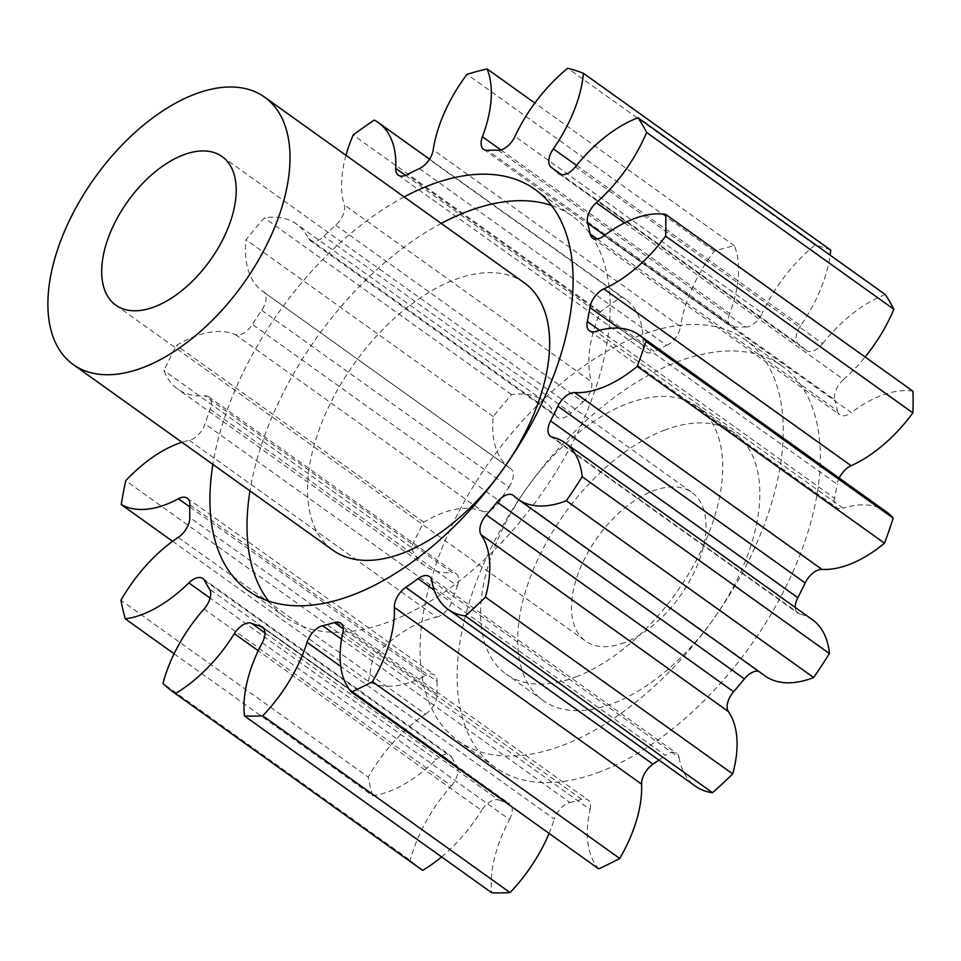 <?xml version="1.0" encoding="UTF-8"?>
<svg xmlns="http://www.w3.org/2000/svg" width="961" height="961" viewBox="0 0 961 961"><rect width="100%" height="100%" fill="white"/><g stroke="black" fill="none" stroke-linecap="round" stroke-linejoin="round"><path stroke-width="0.72" stroke-dasharray="4.8 3.6" d="M441.243 223.432A246.629 136.834 -54.4 0 0 249.98 490.927M268.599 601.057A246.629 136.834 -54.4 0 0 285.129 617.118A246.629 136.834 -54.4 0 0 390.238 621.347A246.629 136.834 -54.4 0 0 582.234 422.672A246.629 136.834 -54.4 0 0 572.023 215.889A246.629 136.834 -54.4 0 0 551.47 205.426M404.149 196.921A246.629 136.834 -54.4 0 0 212.898 464.403M664.315 430.216A164.415 91.223 125.6 0 1 734.384 433.039A164.415 91.223 125.6 0 1 741.195 570.894A164.415 91.223 125.6 0 1 613.202 703.344A164.415 91.223 125.6 0 1 543.121 700.521A164.415 91.223 125.6 0 1 536.31 562.665A164.415 91.223 125.6 0 1 664.315 430.216M576.107 676.82A164.415 91.223 -54.4 0 0 704.101 544.382A164.415 91.223 -54.4 0 0 697.29 406.515A164.415 91.223 -54.4 0 0 627.221 403.704A164.415 91.223 -54.4 0 0 499.227 536.142A164.415 91.223 -54.4 0 0 506.039 674.009A164.415 91.223 -54.4 0 0 576.107 676.82M640.002 335.425A246.629 136.834 -54.4 0 0 448.006 534.088A246.629 136.834 -54.4 0 0 458.217 740.883A246.629 136.834 -54.4 0 0 563.326 745.099A246.629 136.834 -54.4 0 0 755.322 546.437A246.629 136.834 -54.4 0 0 745.111 339.641A246.629 136.834 -54.4 0 0 640.002 335.425M600.421 771.623A246.629 136.834 125.6 0 1 495.311 767.395A246.629 136.834 125.6 0 1 485.089 560.611A246.629 136.834 125.6 0 1 677.085 361.937A246.629 136.834 125.6 0 1 782.194 366.165A246.629 136.834 125.6 0 1 792.417 572.96A246.629 136.834 125.6 0 1 600.421 771.623M624.554 642.645A91.343 50.681 125.6 0 1 585.621 641.083A91.343 50.681 125.6 0 1 581.837 564.491A91.343 50.681 125.6 0 1 652.951 490.915A91.343 50.681 125.6 0 1 691.884 492.476A91.343 50.681 125.6 0 1 695.668 569.068A91.343 50.681 125.6 0 1 624.554 642.645M524.201 282.762A164.415 91.223 -54.4 0 0 454.133 279.939A164.415 91.223 -54.4 0 0 326.139 412.389A164.415 91.223 -54.4 0 0 332.95 550.245M513.823 495.84L761.088 672.64A16.661 9.25 -54.4 0 0 760.511 672.159A16.661 9.25 -54.4 0 0 758.577 671.295M431.813 580.78L679.079 757.58A16.661 9.25 -54.4 0 0 676.664 753.34A16.661 9.25 -54.4 0 0 669.565 753.064A16.661 9.25 -54.4 0 0 665.36 755.43L434.252 590.186M341.563 639.233L569.909 802.507A16.661 9.25 -54.4 0 0 568.311 803A16.661 9.25 -54.4 0 0 554.305 819.12L340.747 666.417M264.984 632.927L498.723 800.057A16.661 9.25 -54.4 0 0 492.801 800.405A16.661 9.25 -54.4 0 0 481.617 810.471L258.233 650.741M204.501 580.48L451.766 757.28A16.661 9.25 -54.4 0 0 450.084 755.31A16.661 9.25 -54.4 0 0 442.985 755.022A16.661 9.25 -54.4 0 0 436.102 759.683L210.099 598.09M189.87 504.753L437.135 681.553A16.661 9.25 -54.4 0 0 434.564 674.982A16.661 9.25 -54.4 0 0 427.465 674.694A16.661 9.25 -54.4 0 0 425.627 675.547L189.81 506.927M761.088 672.64A112.473 62.405 -54.4 0 0 764.992 675.883M174.097 653.768L372.568 795.672A112.473 62.405 -54.4 0 0 389.673 791.179A112.473 62.405 -54.4 0 0 436.102 759.683M172.62 541.307L368.531 681.385A112.473 62.405 -54.4 0 0 413.254 681.277A112.473 62.405 -54.4 0 0 425.627 675.547M345.996 155.334A112.473 62.405 -54.4 0 0 344.218 204.861A16.661 9.25 125.6 0 1 335.725 225.198A274.029 152.042 -54.4 0 0 323.893 236.25A16.661 9.25 125.6 0 1 310.091 240.454A16.661 9.25 125.6 0 1 308.337 238.34A112.473 62.405 -54.4 0 0 296.541 224.105A112.473 62.405 -54.4 0 0 264.383 217.871A372.676 206.783 125.6 0 0 246.004 239.757A112.473 62.405 -54.4 0 0 262.821 291.447A112.473 62.405 -54.4 0 0 263.398 291.856A16.661 9.25 125.6 0 1 263.494 291.916A16.661 9.25 125.6 0 1 261.692 310.307A274.029 152.042 -54.4 0 0 252.419 324.398A16.661 9.25 125.6 0 1 235.313 334.536A112.473 62.405 -54.4 0 0 176.476 345.431A372.676 206.783 125.6 0 0 163.959 370.49A112.473 62.405 -54.4 0 0 177.605 389.001A112.473 62.405 -54.4 0 0 204.741 395.8A16.661 9.25 125.6 0 1 208.753 396.809A16.661 9.25 125.6 0 1 210.099 409.194A274.029 152.042 -54.4 0 0 205.005 423.885A16.661 9.25 125.6 0 1 189.293 440.318A112.473 62.405 -54.4 0 0 181.953 442.288M795.24 607.436A16.661 9.25 -54.4 0 0 797.81 613.118A16.661 9.25 -54.4 0 0 799.684 613.971L552.419 437.171M812.393 619.701A112.473 62.405 -54.4 0 0 799.684 613.971M679.079 757.58A112.473 62.405 -54.4 0 0 695.416 786.182M658.91 760.091A274.029 152.042 -54.4 0 0 665.36 755.43M342.837 632.734L590.102 809.534A112.473 62.405 -54.4 0 0 598.667 868.852M590.102 809.534A16.661 9.25 -54.4 0 0 587.94 799.924A16.661 9.25 -54.4 0 0 581.717 799.336L343.245 628.83M569.909 802.507A274.029 152.042 -54.4 0 0 581.717 799.336M549.079 833.403A112.473 62.405 -54.4 0 0 554.305 819.12M262.281 642.705L509.546 819.505A112.473 62.405 -54.4 0 0 491.732 892.757M509.546 819.505A16.661 9.25 -54.4 0 0 509.678 803.852A16.661 9.25 -54.4 0 0 507.937 803.036L263.746 628.434M498.723 800.057A274.029 152.042 -54.4 0 0 507.937 803.036M441.592 856.9A112.473 62.405 -54.4 0 0 481.617 810.471M421.999 869.933A372.676 206.783 125.6 0 1 410.227 860.287L162.962 683.487M204.056 608.986L451.322 785.786A112.473 62.405 -54.4 0 0 410.227 860.287M451.322 785.786A16.661 9.25 -54.4 0 0 456.787 765.893L209.522 589.093M451.766 757.28A274.029 152.042 -54.4 0 0 456.787 765.893M372.568 795.672A372.676 206.783 125.6 0 1 368.231 777.065L120.966 600.265M178.241 537.391L425.507 714.191A112.473 62.405 -54.4 0 0 368.231 777.065M425.507 714.191A16.661 9.25 -54.4 0 0 437.087 694.31L189.822 517.511M437.135 681.553A274.029 152.042 -54.4 0 0 437.087 694.31M368.531 681.385A372.676 206.783 125.6 0 1 373.012 657.492L125.747 480.692M189.293 440.318L436.558 617.118A112.473 62.405 -54.4 0 0 373.012 657.492M436.558 617.118A16.661 9.25 -54.4 0 0 452.271 600.685L205.005 423.885M210.099 409.194L457.364 585.994A274.029 152.042 -54.4 0 0 452.271 600.685M457.364 585.994A16.661 9.25 -54.4 0 0 456.019 573.609A16.661 9.25 -54.4 0 0 452.006 572.6L204.741 395.8M235.313 334.536L482.578 511.336A112.473 62.405 -54.4 0 0 423.741 522.231A372.676 206.783 125.6 0 0 411.236 547.289A112.473 62.405 -54.4 0 0 424.87 565.801A112.473 62.405 -54.4 0 0 452.006 572.6M482.578 511.336A16.661 9.25 -54.4 0 0 499.684 501.198L252.419 324.398M261.692 310.307L508.958 487.107A274.029 152.042 -54.4 0 0 499.684 501.198M508.958 487.107A16.661 9.25 -54.4 0 0 510.759 468.704A16.661 9.25 -54.4 0 0 510.663 468.644L263.398 291.856M308.337 238.34L555.602 415.14A112.473 62.405 -54.4 0 0 543.806 400.905A112.473 62.405 -54.4 0 0 511.648 394.671A372.676 206.783 125.6 0 0 493.269 416.557A112.473 62.405 -54.4 0 0 510.087 468.247A112.473 62.405 -54.4 0 0 510.663 468.644M555.602 415.14A16.661 9.25 -54.4 0 0 557.356 417.242A16.661 9.25 -54.4 0 0 571.158 413.038L323.893 236.25M335.725 225.198L582.991 401.998A274.029 152.042 -54.4 0 0 571.158 413.038M582.991 401.998A16.661 9.25 -54.4 0 0 591.483 381.661L344.218 204.861M405.542 175.37L643.005 345.167A112.473 62.405 -54.4 0 0 625.719 299.448A112.473 62.405 -54.4 0 0 621.527 296.877A372.676 206.783 125.6 0 0 600.457 311.796A112.473 62.405 -54.4 0 0 591.483 381.661M643.005 345.167A16.661 9.25 -54.4 0 0 645.564 351.942A16.661 9.25 -54.4 0 0 654.309 351.474L407.044 174.674M419.404 168.583L666.67 345.383A274.029 152.042 -54.4 0 0 654.309 351.474M666.67 345.383A16.661 9.25 -54.4 0 0 680.472 326.692L433.207 149.892M500.885 149.928L729.675 313.514A112.473 62.405 -54.4 0 0 734.396 245.74A372.676 206.783 125.6 0 0 714.275 251.133A112.473 62.405 -54.4 0 0 680.472 326.692M729.675 313.514A16.661 9.25 -54.4 0 0 730.925 326.115A16.661 9.25 -54.4 0 0 734.781 327.136L487.515 150.336M498.254 150.252L745.52 327.04A274.029 152.042 -54.4 0 0 734.781 327.136M745.52 327.04A16.661 9.25 -54.4 0 0 762.241 313.226L514.976 136.426M830.724 250.124A372.676 206.783 125.6 0 0 815.024 245.043A112.473 62.405 -54.4 0 0 762.241 313.226M576.516 165.412L800.621 325.647A112.473 62.405 -54.4 0 0 830.136 255.145M800.621 325.647A16.661 9.25 -54.4 0 0 798.639 344.242L561.524 174.698M559.638 174.073L805.919 350.164A274.029 152.042 -54.4 0 0 798.639 344.242M805.919 350.164A16.661 9.25 -54.4 0 0 806.387 350.549A16.661 9.25 -54.4 0 0 822.664 343.606L575.399 166.806M885.309 294.595A112.473 62.405 -54.4 0 0 822.664 343.606M624.554 222.88L843.578 379.487A112.473 62.405 -54.4 0 0 865.104 356.987M843.578 379.487A16.661 9.25 -54.4 0 0 834.857 399.812L604.709 235.265M597.141 238.953L837.403 410.731A274.029 152.042 -54.4 0 0 834.857 399.812M837.403 410.731A16.661 9.25 -54.4 0 0 839.794 414.804A16.661 9.25 -54.4 0 0 851.29 412.581L604.025 235.781M912.95 391.199A112.473 62.405 -54.4 0 0 851.29 412.581M839.217 478.049A16.661 9.25 -54.4 0 0 837.163 484.26L618.824 328.145M599.616 330.32L834.544 498.291A274.029 152.042 -54.4 0 0 837.163 484.26M834.544 498.291A16.661 9.25 -54.4 0 0 836.755 507.684A16.661 9.25 -54.4 0 0 843.157 508.213L595.892 331.413M886.39 511.793A112.473 62.405 -54.4 0 0 843.157 508.213M411.236 547.289L163.959 370.49M423.741 522.231L176.476 345.431M493.269 416.557L246.004 239.757M511.648 394.671L264.383 217.871M600.457 311.796L353.192 135.008M621.527 296.877L374.261 120.077M714.275 251.133L467.01 74.333M734.396 245.74L534.833 103.055M815.024 245.043L567.759 68.243M248.046 590.607L285.129 617.118M734.384 433.039L697.29 406.515M495.311 767.395L458.217 740.883M115.825 305.166L585.621 641.083M513.246 495.359L760.511 672.159M429.399 576.54L676.664 753.34M202.819 578.51L450.084 755.31M187.299 498.182L434.564 674.982M589.489 330.884L836.755 507.684M625.719 299.448L429.531 159.166M543.806 400.905L296.541 224.105M510.087 468.247L262.821 291.447M424.87 565.801L177.605 389.001M592.529 238.004L839.794 414.804M559.122 173.749L806.387 350.549M483.659 149.327L730.925 326.115M398.298 175.142L645.564 351.942M310.091 240.454L557.356 417.242M263.494 291.916L510.759 468.704M208.753 396.809L456.019 573.609M262.413 627.053L509.678 803.852M340.675 623.124L587.94 799.924M550.545 436.318L797.81 613.118M222.075 156.559L691.884 492.476M782.194 366.165L745.111 339.641M543.121 700.521L506.039 674.009M534.929 189.365L572.023 215.889"/><path stroke-width="1.44" d="M551.47 205.426A246.629 136.834 -54.4 0 0 466.914 211.66A246.629 136.834 -54.4 0 0 441.243 223.432M249.98 490.927A246.629 136.834 -54.4 0 0 268.599 601.057M212.898 464.403A246.629 136.834 -54.4 0 0 248.046 590.607A246.629 136.834 -54.4 0 0 353.155 594.823A246.629 136.834 -54.4 0 0 545.151 396.16A246.629 136.834 -54.4 0 0 534.929 189.365A246.629 136.834 -54.4 0 0 429.819 185.149A246.629 136.834 -54.4 0 0 404.149 196.921M154.745 306.727A91.343 50.681 125.6 0 1 115.825 305.166A91.343 50.681 125.6 0 1 112.041 228.574A91.343 50.681 125.6 0 1 183.143 154.997A91.343 50.681 125.6 0 1 222.075 156.559A91.343 50.681 125.6 0 1 225.859 233.151A91.343 50.681 125.6 0 1 154.745 306.727M194.506 94.31A164.415 91.223 125.6 0 1 264.575 97.121A164.415 91.223 125.6 0 1 271.386 234.977A164.415 91.223 125.6 0 1 143.393 367.426A164.415 91.223 125.6 0 1 73.324 364.615A164.415 91.223 125.6 0 1 66.513 226.748A164.415 91.223 125.6 0 1 194.506 94.31M73.324 364.615L332.95 550.245A164.415 91.223 -54.4 0 0 403.019 553.068A164.415 91.223 -54.4 0 0 531.013 420.618A164.415 91.223 -54.4 0 0 524.201 282.762L264.575 97.121M574.666 392.605L821.931 569.392A16.661 9.25 -54.4 0 0 817.871 570.125A16.661 9.25 -54.4 0 0 805.162 582.979L557.897 406.179A16.661 9.25 125.6 0 1 570.606 393.325A16.661 9.25 125.6 0 1 574.666 392.605A112.473 62.405 -54.4 0 0 602.091 387.667A112.473 62.405 -54.4 0 0 637.239 366.393A372.676 206.783 125.6 0 0 645.924 341.371A112.473 62.405 -54.4 0 0 639.125 334.993A112.473 62.405 -54.4 0 0 595.892 331.413A16.661 9.25 125.6 0 1 589.489 330.884A16.661 9.25 125.6 0 1 587.279 321.491A274.029 152.042 -54.4 0 0 589.898 307.472A16.661 9.25 125.6 0 1 603.844 288.901A112.473 62.405 -54.4 0 0 665.613 236.13A372.676 206.783 125.6 0 0 665.685 214.399A112.473 62.405 -54.4 0 0 604.025 235.781A16.661 9.25 125.6 0 1 592.529 238.004A16.661 9.25 125.6 0 1 590.138 233.943A274.029 152.042 -54.4 0 0 587.591 223.012A16.661 9.25 125.6 0 1 596.3 202.687A112.473 62.405 -54.4 0 0 646.585 132.462A372.676 206.783 125.6 0 0 638.044 117.795A112.473 62.405 -54.4 0 0 575.399 166.806A16.661 9.25 125.6 0 1 559.122 173.749A16.661 9.25 125.6 0 1 558.653 173.364A274.029 152.042 -54.4 0 0 551.374 167.442A16.661 9.25 125.6 0 1 553.344 148.847A112.473 62.405 -54.4 0 0 583.459 73.324A372.676 206.783 125.6 0 0 567.759 68.243A112.473 62.405 -54.4 0 0 514.976 136.426A16.661 9.25 125.6 0 1 498.254 150.252A274.029 152.042 -54.4 0 0 487.515 150.336A16.661 9.25 125.6 0 1 483.659 149.327A16.661 9.25 125.6 0 1 482.41 136.714A112.473 62.405 -54.4 0 0 487.131 68.952A372.676 206.783 125.6 0 0 467.01 74.333A112.473 62.405 -54.4 0 0 433.207 149.892A16.661 9.25 125.6 0 1 419.404 168.583A274.029 152.042 -54.4 0 0 407.044 174.674A16.661 9.25 125.6 0 1 398.298 175.142A16.661 9.25 125.6 0 1 395.74 168.367A112.473 62.405 -54.4 0 0 378.454 122.648A112.473 62.405 -54.4 0 0 374.261 120.077A372.676 206.783 125.6 0 0 353.192 135.008A112.473 62.405 -54.4 0 0 345.996 155.334M758.577 671.295A16.661 9.25 -54.4 0 0 753.412 671.871A16.661 9.25 -54.4 0 0 744.391 678.898L497.125 502.098A16.661 9.25 125.6 0 1 506.147 495.071A16.661 9.25 125.6 0 1 513.246 495.359A16.661 9.25 125.6 0 1 513.823 495.84A112.473 62.405 -54.4 0 0 517.727 499.083A112.473 62.405 -54.4 0 0 565.657 501.017A112.473 62.405 -54.4 0 0 566.377 500.741A372.676 206.783 125.6 0 0 582.162 476.74A112.473 62.405 -54.4 0 0 565.128 442.901A112.473 62.405 -54.4 0 0 552.419 437.171A16.661 9.25 125.6 0 1 550.545 436.318A16.661 9.25 125.6 0 1 550.557 420.894A274.029 152.042 -54.4 0 0 557.897 406.179M405.722 587.387L652.987 764.187A16.661 9.25 -54.4 0 0 641.6 784.14A112.473 62.405 -54.4 0 1 619.725 858.473L372.46 681.673A112.473 62.405 -54.4 0 0 394.334 607.34A16.661 9.25 125.6 0 1 405.722 587.387A274.029 152.042 -54.4 0 0 418.095 578.63A16.661 9.25 125.6 0 1 422.299 576.264A16.661 9.25 125.6 0 1 429.399 576.54A16.661 9.25 125.6 0 1 431.813 580.78A112.473 62.405 -54.4 0 0 448.15 609.394A112.473 62.405 -54.4 0 0 465.268 615.929A372.676 206.783 125.6 0 0 485.437 597.117A112.473 62.405 -54.4 0 0 481.125 534.772A16.661 9.25 125.6 0 1 486.338 514.94A274.029 152.042 -54.4 0 0 497.125 502.098M549.079 833.403A112.473 62.405 -54.4 0 1 510.051 892.589L262.785 715.801A112.473 62.405 -54.4 0 0 307.039 642.32A16.661 9.25 125.6 0 1 321.046 626.2A16.661 9.25 125.6 0 1 322.644 625.707A274.029 152.042 -54.4 0 0 334.452 622.536A16.661 9.25 125.6 0 1 340.675 623.124A16.661 9.25 125.6 0 1 342.837 632.734A112.473 62.405 -54.4 0 0 351.402 692.052A372.676 206.783 125.6 0 0 372.46 681.673M441.592 856.9A112.473 62.405 -54.4 0 1 422.624 870.378L175.358 693.578A112.473 62.405 -54.4 0 0 234.352 633.671A16.661 9.25 125.6 0 1 245.535 623.605A16.661 9.25 125.6 0 1 251.458 623.257A274.029 152.042 -54.4 0 0 260.671 626.236A16.661 9.25 125.6 0 1 262.413 627.053A16.661 9.25 125.6 0 1 262.281 642.705A112.473 62.405 -54.4 0 0 244.466 715.957A372.676 206.783 125.6 0 0 262.785 715.801M174.097 653.768L125.302 618.872A112.473 62.405 -54.4 0 0 142.408 614.379A112.473 62.405 -54.4 0 0 188.836 582.883A16.661 9.25 125.6 0 1 195.72 578.222A16.661 9.25 125.6 0 1 202.819 578.51A16.661 9.25 125.6 0 1 204.501 580.48A274.029 152.042 -54.4 0 0 209.522 589.093A16.661 9.25 125.6 0 1 204.056 608.986A112.473 62.405 -54.4 0 0 162.962 683.487A372.676 206.783 125.6 0 0 174.734 693.133A372.676 206.783 125.6 0 0 175.358 693.578M172.62 541.307L121.266 504.585A112.473 62.405 -54.4 0 0 165.989 504.477A112.473 62.405 -54.4 0 0 178.362 498.747A16.661 9.25 125.6 0 1 180.2 497.894A16.661 9.25 125.6 0 1 187.299 498.182A16.661 9.25 125.6 0 1 189.87 504.753A274.029 152.042 -54.4 0 0 189.822 517.511A16.661 9.25 125.6 0 1 178.241 537.391A112.473 62.405 -54.4 0 0 120.966 600.265A372.676 206.783 125.6 0 0 125.302 618.872M821.931 569.392A112.473 62.405 -54.4 0 0 849.356 564.467A112.473 62.405 -54.4 0 0 884.504 543.193L637.239 366.393M517.727 499.083L764.992 675.883A112.473 62.405 -54.4 0 0 812.922 677.817A112.473 62.405 -54.4 0 0 813.643 677.529L566.377 500.741M181.953 442.288A112.473 62.405 -54.4 0 0 125.747 480.692A372.676 206.783 125.6 0 0 121.266 504.585M813.643 677.529A372.676 206.783 125.6 0 0 829.427 653.54L582.162 476.74M645.924 341.371L893.189 518.159A372.676 206.783 125.6 0 1 884.504 543.193M550.557 420.894L797.822 597.694A274.029 152.042 -54.4 0 0 805.162 582.979M797.822 597.694A16.661 9.25 -54.4 0 0 795.24 607.436M829.427 653.54A112.473 62.405 -54.4 0 0 812.393 619.701L565.128 442.901M486.338 514.94L733.603 691.74A274.029 152.042 -54.4 0 0 744.391 678.898M733.603 691.74A16.661 9.25 -54.4 0 0 728.39 711.572L481.125 534.772M448.15 609.394L695.416 786.182A112.473 62.405 -54.4 0 0 712.533 792.729A372.676 206.783 125.6 0 0 732.702 773.917A112.473 62.405 -54.4 0 0 728.39 711.572M652.987 764.187A274.029 152.042 -54.4 0 0 658.91 760.091M619.725 858.473A372.676 206.783 125.6 0 1 598.667 868.852L351.402 692.052M510.051 892.589A372.676 206.783 125.6 0 1 491.732 892.757L244.466 715.957M422.624 870.378A372.676 206.783 125.6 0 1 421.999 869.933L174.734 693.133M830.136 255.145A112.473 62.405 -54.4 0 0 830.724 250.124L583.459 73.324M638.044 117.795L885.309 294.595A372.676 206.783 125.6 0 1 893.85 309.262L646.585 132.462M865.104 356.987A112.473 62.405 -54.4 0 0 893.85 309.262M665.685 214.399L912.95 391.199A372.676 206.783 125.6 0 1 912.878 412.918L665.613 236.13M603.844 288.901L851.11 465.701A112.473 62.405 -54.4 0 0 912.878 412.918M851.11 465.701A16.661 9.25 -54.4 0 0 839.217 478.049M893.189 518.159A112.473 62.405 -54.4 0 0 886.39 511.793L639.125 334.993M732.702 773.917L485.437 597.117M712.533 792.729L465.268 615.929M534.833 103.055L487.131 68.952M322.644 625.707L341.563 639.233M251.458 623.257L264.984 632.927M587.279 321.491L599.616 330.32M618.824 328.145L589.898 307.472M590.138 233.943L597.141 238.953M604.709 235.265L587.591 223.012M596.3 202.687L624.554 222.88M558.653 173.364L559.638 174.073M561.524 174.698L551.374 167.442M553.344 148.847L576.516 165.412M482.41 136.714L500.885 149.928M395.74 168.367L405.542 175.37M189.81 506.927L178.362 498.747M210.099 598.09L188.836 582.883M258.233 650.741L234.352 633.671M263.746 628.434L260.671 626.236M340.747 666.417L307.039 642.32M343.245 628.83L334.452 622.536M641.6 784.14L394.334 607.34M434.252 590.186L418.095 578.63M429.531 159.166L378.454 122.648"/></g></svg>
